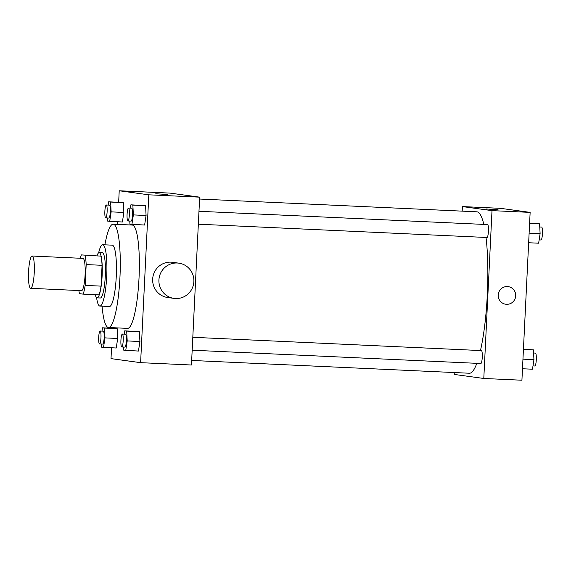<?xml version="1.0" encoding="UTF-8"?>
<svg xmlns="http://www.w3.org/2000/svg" width="571" height="571" viewBox="0 0 571 571"><rect width="100%" height="100%" fill="white"/><g stroke="black" fill="none" stroke-linecap="round" stroke-linejoin="round"><path stroke-width="0.86" d="M34.253 272.567A16.159 2.862 92.6 0 1 30.663 288.319A16.159 2.862 92.6 0 1 28.55 272.046A16.159 2.862 92.6 0 1 32.154 256.036A16.159 2.862 92.6 0 1 34.253 272.567M32.154 256.036L82.995 258.377A16.159 2.862 92.6 0 1 85.093 274.908A16.159 2.862 92.6 0 1 81.503 290.66L30.663 288.319M81.36 254.902L100.924 256.136L81.36 254.902A22.019 3.897 92.6 0 0 80.347 258.256M100.924 256.136A22.019 3.897 92.6 0 1 102.066 265.308L101.046 286.128L85.158 285.4A22.019 3.897 92.6 0 1 83.138 294.136L79.469 293.637A22.019 3.897 92.6 0 1 78.862 290.539M85.158 285.4L86.178 264.573A22.019 3.897 92.6 0 0 85.036 255.401M101.046 286.128A22.019 3.897 92.6 0 1 99.026 294.872L83.138 294.136M102.066 265.308L86.178 264.573M95.229 294.693A22.626 4.004 -87.4 0 0 97.034 297.848A22.626 4.004 -87.4 0 0 97.099 297.855A22.626 4.004 -87.4 0 0 102.138 275.436A22.626 4.004 -87.4 0 0 99.183 252.653A22.626 4.004 -87.4 0 0 97.027 255.622M99.183 252.653L102.359 252.796A22.626 4.004 92.6 0 1 105.3 275.943A22.626 4.004 92.6 0 1 100.275 297.998A22.626 4.004 92.6 0 1 100.211 297.991M96.578 297.627A30.706 5.439 -87.4 0 0 99.818 306.063A30.706 5.439 -87.4 0 0 99.904 306.07A30.706 5.439 -87.4 0 0 106.748 275.65A30.706 5.439 -87.4 0 0 102.73 244.723A30.706 5.439 -87.4 0 0 98.64 252.825M109.346 306.499A30.706 5.439 -87.4 0 0 109.439 306.506A30.706 5.439 -87.4 0 0 116.277 276.086A30.706 5.439 -87.4 0 0 112.266 245.166L102.73 244.723M102.073 306.17A51.711 9.157 -87.4 0 0 108.326 327.483A51.711 9.157 -87.4 0 0 108.469 327.497A51.711 9.157 -87.4 0 0 119.996 276.257A51.711 9.157 -87.4 0 0 113.229 224.182A51.711 9.157 -87.4 0 0 104.9 244.823M113.229 224.182L132.294 225.06A51.711 9.157 92.6 0 1 139.024 277.963A51.711 9.157 92.6 0 1 127.533 328.375L108.469 327.497M101.388 344.013L101.552 347.168L116.234 348.017L117.697 338.475L117.183 328.653L102.502 327.797L101.995 331.101M107.548 218.001L107.712 221.148L122.401 222.005L123.857 212.455L123.343 202.641L108.661 201.784L108.155 205.082M111.538 347.803L111.01 358.617L140.609 362.664L148.817 194.818L119.218 190.771L118.661 202.248M117.705 221.791L117.576 224.382M112.523 327.683L112.494 328.261M123.607 347.054L123.771 350.209L138.46 351.058L139.916 341.515L139.403 331.694L124.721 330.837L124.214 334.142M129.774 221.041L129.938 224.189L144.62 225.045L146.076 215.495L145.569 205.681L130.887 204.825L130.381 208.122M119.218 190.771L170.058 193.112L199.664 197.159L191.449 365.005L140.609 362.664M199.664 197.159L148.817 194.818M167.567 194.497L155.747 193.762L167.567 194.497M173.991 298.383L167.724 297.527A17.78 17.494 -82.2 0 1 152.807 277.542A17.78 17.494 -82.2 0 1 172.542 262.296L178.809 263.152A17.78 17.494 -82.2 0 1 193.876 281.574A17.78 17.494 -82.2 0 1 173.991 298.383A17.78 17.494 -82.2 0 1 159.066 278.398A17.78 17.494 -82.2 0 1 178.809 263.152M486.028 237.45A80.804 14.304 92.6 0 1 487.327 294.472A80.804 14.304 92.6 0 1 480.468 350.551M476.821 363.327A80.804 14.304 92.6 0 1 469.383 373.241L191.678 360.451M199.572 199.036L476.821 211.812A80.804 14.304 92.6 0 1 483.823 224.41M198.337 224.196L486.992 237.5A6.467 1.142 -87.4 0 0 488.433 231.091A6.467 1.142 -87.4 0 0 487.591 224.581L198.972 211.284M192.805 337.297L481.424 350.594A6.467 1.142 92.6 0 1 482.267 357.21A6.467 1.142 92.6 0 1 480.832 363.513L192.177 350.209M454.288 372.549L454.195 374.426L483.794 378.473L492.002 210.628L462.403 206.581L462.182 211.134M462.403 206.581L500.539 208.336L530.138 212.383L521.923 380.229L483.794 378.473M530.138 212.383L492.002 210.628M498.04 209.728L486.221 208.993L498.04 209.728M508.169 286.628A8.886 8.743 -82.2 0 1 515.706 295.835A8.886 8.743 -82.2 0 1 505.763 304.236A8.886 8.743 -82.2 0 1 498.297 294.243A8.886 8.743 -82.2 0 1 508.169 286.628A8.886 8.743 -82.2 0 1 515.706 295.835A8.886 8.743 -82.2 0 1 505.756 304.236M528.653 242.739L538.646 243.203L540.109 233.653L539.595 223.832L529.61 223.197M540.109 233.653L529.117 233.146M539.595 223.832L529.595 223.375M539.759 226.987L541.608 227.072A6.467 1.142 92.6 0 1 542.45 233.689A6.467 1.142 92.6 0 1 541.015 239.984L539.152 239.899M522.486 368.752L532.486 369.216L533.942 359.666L533.428 349.852L523.443 349.209M533.942 359.666L522.957 359.159M533.428 349.852L523.436 349.388M533.592 352.999L535.448 353.085A6.467 1.142 92.6 0 1 536.29 359.701A6.467 1.142 92.6 0 1 534.849 366.004L532.986 365.918M131.908 224.46L133.371 214.91L132.857 205.096L130.887 204.825M128.518 208.037L131.694 208.187A6.467 1.142 92.6 0 1 132.536 214.796A6.467 1.142 92.6 0 1 131.102 221.098L127.925 220.956A6.467 1.142 92.6 0 1 127.076 214.446A6.467 1.142 92.6 0 1 128.518 208.037A6.467 1.142 92.6 0 1 129.36 214.653A6.467 1.142 92.6 0 1 127.925 220.956M144.62 225.045L146.076 215.495L133.371 214.91M146.076 215.495L145.569 205.681L132.857 205.096M145.569 205.681L143.592 205.41M109.689 221.42L111.145 211.87L110.631 202.055L108.661 201.784M106.292 204.996L109.475 205.146A6.467 1.142 92.6 0 1 110.31 211.755A6.467 1.142 92.6 0 1 108.875 218.058L105.699 217.915A6.467 1.142 92.6 0 1 104.857 211.406A6.467 1.142 92.6 0 1 106.292 204.996A6.467 1.142 92.6 0 1 107.134 211.613A6.467 1.142 92.6 0 1 105.699 217.915M122.401 222.005L123.857 212.455L111.145 211.87M123.857 212.455L123.343 202.641L110.631 202.055M123.343 202.641L121.373 202.37M125.748 350.473L127.205 340.923L126.691 331.109L124.721 330.837M122.351 334.049L125.534 334.199A6.467 1.142 92.6 0 1 126.369 340.816A6.467 1.142 92.6 0 1 124.935 347.111L121.759 346.968A6.467 1.142 92.6 0 1 120.916 340.459A6.467 1.142 92.6 0 1 122.351 334.049A6.467 1.142 92.6 0 1 123.193 340.666A6.467 1.142 92.6 0 1 121.759 346.968M138.46 351.058L139.916 341.515L127.205 340.923M139.916 341.515L139.403 331.694L126.691 331.109M139.403 331.694L137.433 331.423M103.522 347.432L104.985 337.889L104.472 328.068L102.502 327.797M100.132 331.016L103.308 331.159A6.467 1.142 92.6 0 1 104.15 337.775A6.467 1.142 92.6 0 1 102.716 344.077L99.54 343.928A6.467 1.142 92.6 0 1 98.69 337.418A6.467 1.142 92.6 0 1 100.132 331.016A6.467 1.142 92.6 0 1 100.974 337.625A6.467 1.142 92.6 0 1 99.54 343.928M116.234 348.017L117.697 338.475L104.985 337.889M117.697 338.475L117.183 328.653L104.472 328.068M117.183 328.653L115.206 328.382M100.275 297.998L97.099 297.855M109.439 306.506L99.904 306.07"/></g></svg>
